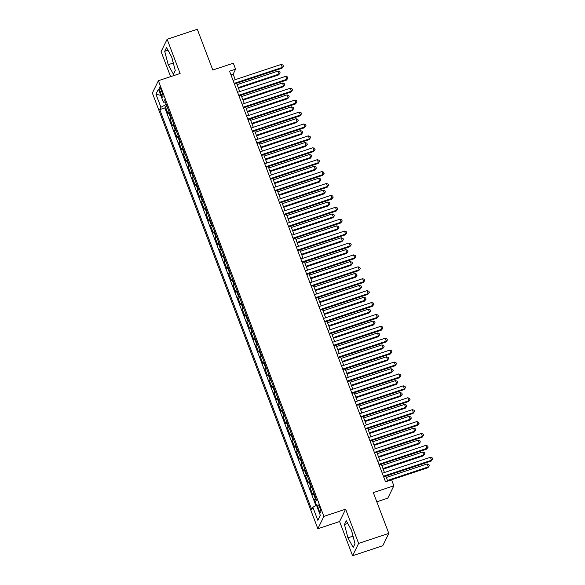 <?xml version="1.0" encoding="UTF-8"?>
<svg xmlns="http://www.w3.org/2000/svg" width="585" height="585" viewBox="0 0 585 585"><rect width="100%" height="100%" fill="white"/><g stroke="black" fill="none" stroke-linecap="round" stroke-linejoin="round"><path stroke-width="0.88" d="M319.863 507.707A4.161 0.848 -108.4 0 0 318.028 504.826A4.161 0.848 -108.4 0 0 318.818 509.842A4.161 0.848 -108.4 0 0 320.653 512.723A4.161 0.848 -108.4 0 0 319.863 507.707M376.813 501.798L387.826 498.142L393.851 485.799L391.584 479.846L385.552 481.85L229.547 71.165L235.579 69.162L233.32 63.209L212.794 70.025L197.306 29.25L167.12 39.268L161.094 51.612L170.601 76.65M352.594 555.75L382.78 545.732L388.806 533.388L358.62 543.406L345.618 509.184L323.885 516.394L317.86 528.738L339.592 521.528L352.594 555.75L358.62 543.406M323.885 516.394L158.381 80.708L152.356 93.052L317.86 528.738M169.211 112.181A5.199 1.038 159.2 0 0 168.699 112.729L168.107 113.951L165.394 106.806L166.974 106.287M171.017 116.941A5.199 1.038 159.2 0 0 170.513 117.49L169.913 118.711L171.493 118.185M169.913 118.711L172.626 125.855L173.226 124.634A5.199 1.038 159.2 0 1 173.73 124.086M178.257 135.991A5.199 1.038 159.2 0 0 177.745 136.539L177.153 137.76L174.44 130.616L176.012 130.089M182.776 147.895A5.199 1.038 159.2 0 0 182.264 148.444L181.672 149.665L178.959 142.521L180.538 141.994M187.302 159.8A5.199 1.038 159.2 0 0 186.79 160.349L186.191 161.562L183.478 154.425L185.057 153.899M191.821 171.705A5.199 1.038 159.2 0 0 191.31 172.253L190.717 173.467L188.004 166.33L189.577 165.804M196.341 183.61A5.199 1.038 159.2 0 0 195.836 184.158L195.236 185.372L192.523 178.228L194.103 177.708M200.867 195.507A5.199 1.038 159.2 0 0 200.355 196.063L199.763 197.277L197.05 190.132L198.622 189.613M205.386 207.412A5.199 1.038 159.2 0 0 204.874 207.96L204.282 209.181L201.569 202.037L203.149 201.518M209.905 219.316A5.199 1.038 159.2 0 0 209.401 219.865L208.801 221.086L206.088 213.942L207.668 213.423M214.432 231.221A5.199 1.038 159.2 0 0 213.92 231.77L213.328 232.991L210.615 225.847L212.187 225.327M218.951 243.126A5.199 1.038 159.2 0 0 218.439 243.674L217.847 244.896L215.134 237.751L216.713 237.225M223.477 255.031A5.199 1.038 159.2 0 0 222.965 255.579L222.373 256.8L219.66 249.656L221.232 249.13M227.996 266.935A5.199 1.038 159.2 0 0 227.485 267.484L226.892 268.705L224.179 261.561L225.759 261.034M232.516 278.84A5.199 1.038 159.2 0 0 232.011 279.389L231.411 280.603L228.698 273.466L230.278 272.939M237.042 290.745A5.199 1.038 159.2 0 0 236.53 291.293L235.938 292.507L233.225 285.37L234.797 284.844M241.561 302.642A5.199 1.038 159.2 0 0 241.049 303.198L240.457 304.412L237.744 297.268L239.323 296.749M246.08 314.547A5.199 1.038 159.2 0 0 245.576 315.103L244.976 316.317L242.263 309.173L243.843 308.653M250.607 326.452A5.199 1.038 159.2 0 0 250.095 327L249.502 328.222L246.79 321.077L248.362 320.558M255.126 338.357A5.199 1.038 159.2 0 0 254.621 338.905L254.022 340.126L251.309 332.982L252.888 332.463M259.652 350.261A5.199 1.038 159.2 0 0 259.14 350.81L258.548 352.031L255.835 344.887L257.407 344.36M264.171 362.166A5.199 1.038 159.2 0 0 263.659 362.715L263.067 363.936L260.354 356.791L261.934 356.265M268.69 374.071A5.199 1.038 159.2 0 0 268.186 374.619L267.586 375.841L264.873 368.696L266.453 368.17M273.217 385.976A5.199 1.038 159.2 0 0 272.705 386.524L272.113 387.745L269.4 380.601L270.972 380.074M277.736 397.88A5.199 1.038 159.2 0 0 277.224 398.429L276.632 399.643L273.919 392.506L275.498 391.979M282.255 409.785A5.199 1.038 159.2 0 0 281.751 410.334L281.151 411.547L278.438 404.41L280.018 403.884M286.782 421.683A5.199 1.038 159.2 0 0 286.27 422.238L285.677 423.452L282.964 416.308L284.537 415.789M291.301 433.587A5.199 1.038 159.2 0 0 290.796 434.143L290.197 435.357L287.484 428.213L289.063 427.693M295.827 445.492A5.199 1.038 159.2 0 0 295.315 446.041L294.723 447.262L292.01 440.117L293.582 439.598M300.346 457.397A5.199 1.038 159.2 0 0 299.834 457.945L299.242 459.166L296.529 452.022L298.109 451.503M304.865 469.302A5.199 1.038 159.2 0 0 304.361 469.85L303.761 471.071L301.048 463.927L302.628 463.4M309.392 481.206A5.199 1.038 159.2 0 0 308.88 481.755L308.288 482.976L305.575 475.832L307.147 475.305M313.911 493.111A5.199 1.038 159.2 0 0 313.399 493.66L312.807 494.881L310.094 487.736L311.673 487.21M160.071 91.86L161.065 94.477A4.029 0.819 -108.4 0 0 162.842 97.264A4.029 0.819 -108.4 0 0 162.074 92.408L161.08 89.79A4.029 0.819 -108.4 0 0 159.31 86.997A4.029 0.819 -108.4 0 0 160.071 91.86L161.665 91.326M166.257 104.408L160.919 107.274L159.778 109.607L311.71 509.586L312.851 507.246L317.83 520.343L320.302 515.268L315.33 502.179L316.47 499.839L164.531 99.867L163.39 102.199L165.372 102.075M160.919 107.274L155.939 94.178L158.418 89.11L163.39 102.199M165.394 106.806L164.846 107.925L315.915 505.608M315.724 497.872A5.199 1.038 -20.8 0 0 315.213 498.42L314.62 499.641L315.469 501.886M310.094 487.736L310.686 486.515A5.199 1.038 -20.8 0 1 311.198 485.967M305.575 475.832L306.167 474.61A5.199 1.038 -20.8 0 1 306.679 474.062M301.048 463.927L301.648 462.713A5.199 1.038 -20.8 0 1 302.152 462.157M296.529 452.022L297.121 450.808A5.199 1.038 -20.8 0 1 297.633 450.253M292.01 440.117L292.602 438.904A5.199 1.038 -20.8 0 1 293.114 438.355M287.484 428.213L288.083 426.999A5.199 1.038 -20.8 0 1 288.588 426.45M282.964 416.308L283.557 415.094A5.199 1.038 -20.8 0 1 284.069 414.546M278.438 404.41L279.038 403.189A5.199 1.038 -20.8 0 1 279.542 402.641M273.919 392.506L274.511 391.285A5.199 1.038 -20.8 0 1 275.023 390.736M269.4 380.601L269.992 379.38A5.199 1.038 -20.8 0 1 270.504 378.831M264.873 368.696L265.473 367.475A5.199 1.038 -20.8 0 1 265.978 366.927M260.354 356.791L260.947 355.57A5.199 1.038 -20.8 0 1 261.458 355.022M255.835 344.887L256.427 343.673A5.199 1.038 -20.8 0 1 256.939 343.117M251.309 332.982L251.901 331.768A5.199 1.038 -20.8 0 1 252.413 331.212M246.79 321.077L247.382 319.863A5.199 1.038 -20.8 0 1 247.894 319.315M242.263 309.173L242.863 307.959A5.199 1.038 -20.8 0 1 243.367 307.41M237.744 297.268L238.336 296.054A5.199 1.038 -20.8 0 1 238.848 295.505M233.225 285.37L233.817 284.149A5.199 1.038 -20.8 0 1 234.329 283.601M228.698 273.466L229.298 272.244A5.199 1.038 -20.8 0 1 229.803 271.696M224.179 261.561L224.772 260.34A5.199 1.038 -20.8 0 1 225.283 259.791M219.66 249.656L220.252 248.435A5.199 1.038 -20.8 0 1 220.764 247.886M215.134 237.751L215.726 236.53A5.199 1.038 -20.8 0 1 216.238 235.982M210.615 225.847L211.207 224.633A5.199 1.038 -20.8 0 1 211.719 224.077M206.088 213.942L206.688 212.728A5.199 1.038 -20.8 0 1 207.192 212.172M201.569 202.037L202.161 200.823A5.199 1.038 -20.8 0 1 202.673 200.275M197.05 190.132L197.642 188.918A5.199 1.038 -20.8 0 1 198.154 188.37M192.523 178.228L193.123 177.014A5.199 1.038 -20.8 0 1 193.628 176.465M188.004 166.33L188.597 165.109A5.199 1.038 -20.8 0 1 189.109 164.56M183.478 154.425L184.078 153.204A5.199 1.038 -20.8 0 1 184.582 152.656M178.959 142.521L179.551 141.299A5.199 1.038 -20.8 0 1 180.063 140.751M174.44 130.616L175.032 129.395A5.199 1.038 -20.8 0 1 175.544 128.846M393.851 485.799L373.318 492.614L388.806 533.388M158.381 80.708L180.121 73.491L167.12 39.268M235.236 79.677L233.137 74.163L235.579 69.162M387.731 481.126L385.822 476.11M384.455 472.512L381.303 464.205M379.936 460.607L376.777 452.3M375.416 448.702L372.257 440.395M370.89 436.798L367.738 428.491M366.371 424.9L363.212 416.593M361.844 412.995L358.693 404.688M357.325 401.091L354.166 392.784M352.806 389.186L349.647 380.879M348.28 377.281L345.128 368.974M343.761 365.376L340.602 357.069M339.234 353.472L336.082 345.165M334.715 341.567L331.563 333.26M330.196 329.662L327.037 321.355M325.669 317.757L322.518 309.45M321.15 305.86L317.991 297.553M316.631 293.955L313.472 285.648M312.105 282.05L308.953 273.743M307.586 270.146L304.427 261.839M303.059 258.241L299.908 249.934M298.54 246.336L295.388 238.029M294.021 234.431L290.862 226.124M289.495 222.527L286.343 214.22M284.975 210.622L281.816 202.315M280.456 198.717L277.297 190.41M275.93 186.82L272.778 178.513M271.411 174.915L268.252 166.608M266.884 163.01L263.733 154.703M262.365 151.105L259.206 142.798M257.846 139.201L254.687 130.894M253.32 127.296L250.168 118.989M248.8 115.391L245.642 107.084M244.274 103.487L241.122 95.179M239.755 91.582L236.603 83.275M230.958 74.887L233.137 74.163M164.846 107.925L159.778 109.607M314.62 499.641L316.192 499.115M312.851 507.246L316.507 505.286M160.809 95.392L155.939 94.178M317.83 520.343L320.28 515.202M168.173 64.635L173.438 74.266L175.259 70.544L171.8 57.198L166.528 47.568L164.714 51.29L168.173 64.635L173.335 63.121M345.618 509.184L339.592 521.528M355 543.728L351.548 530.383L346.276 520.752L344.463 524.474L347.914 537.82L353.186 547.45L355 543.728M171.705 57.03L173.24 62.953M167.968 50.208L164.714 51.29M351.453 530.215L353.077 536.306M352.989 536.138L347.914 537.82M347.717 523.392L344.463 524.474M234.424 83.999L281.904 68.24L282.306 67.407L234.183 83.377M281.18 64.43L282.964 65.052L283.418 66.244L282.306 67.407L281.18 64.43L233.057 80.401M283.418 66.244L281.904 68.24M238.49 88.24L278.643 74.917L279.052 74.076L277.919 71.107L237.122 84.65M238.249 87.626L279.052 74.076L280.164 72.913L278.643 74.917M277.919 71.107L279.71 71.728L280.164 72.913M238.943 95.903L286.423 80.145L286.833 79.311L238.709 95.282M285.699 76.335L287.491 76.957L287.937 78.149L286.833 79.311L285.699 76.335L237.576 92.306M287.937 78.149L286.423 80.145M243.462 107.808L290.95 92.05L291.352 91.216L243.228 107.187M290.226 88.24L292.01 88.861L292.463 90.053L291.352 91.216L290.226 88.24L242.095 104.21M292.463 90.053L290.95 92.05M247.989 119.713L295.469 103.954L295.878 103.121L247.748 119.091M294.745 100.145L296.529 100.766L296.983 101.958L295.878 103.121L294.745 100.145L246.621 116.115M296.983 101.958L295.469 103.954M252.508 131.618L299.988 115.859L300.397 115.026L252.274 130.996M299.264 112.049L301.056 112.671L301.509 113.856L300.397 115.026L299.264 112.049L251.14 128.02M301.509 113.856L299.988 115.859M243.009 100.145L283.169 86.814L283.571 85.98L282.445 83.004L241.642 96.547M242.775 99.523L283.571 85.98L284.683 84.818L283.169 86.814M282.445 83.004L284.23 83.626L284.683 84.818M247.528 112.049L287.688 98.719L288.098 97.885L286.964 94.909L246.161 108.452M247.294 111.428L288.098 97.885L289.202 96.722L287.688 98.719M286.964 94.909L288.756 95.53L289.202 96.722M252.055 123.954L292.207 110.623L292.617 109.79L291.491 106.814L250.687 120.356M251.813 123.333L292.617 109.79L293.728 108.627L292.207 110.623M291.491 106.814L293.275 107.435L293.728 108.627M256.574 135.859L296.734 122.528L297.143 121.695L296.01 118.718L255.206 132.261M256.34 135.237L297.143 121.695L298.248 120.532L296.734 122.528M296.01 118.718L297.794 119.34L298.248 120.532M257.027 143.522L304.514 127.757L304.917 126.923L256.793 142.901M303.79 123.947L305.575 124.576L306.028 125.76L304.917 126.923L303.79 123.947L255.667 139.925M306.028 125.76L304.514 127.757M261.093 147.764L301.253 134.433L301.663 133.599L300.529 130.623L259.733 144.166M260.859 147.142L301.663 133.599L302.774 132.437L301.253 134.433M300.529 130.623L302.321 131.245L302.774 132.437M261.553 155.427L309.034 139.661L309.443 138.828L261.32 154.806M308.31 135.852L310.101 136.473L310.547 137.665L309.443 138.828L308.31 135.852L260.186 151.829M310.547 137.665L309.034 139.661M265.619 159.668L305.779 146.338L306.182 145.504L305.056 142.528L264.252 156.071M265.385 159.047L306.182 145.504L307.293 144.341L305.779 146.338M305.056 142.528L306.84 143.149L307.293 144.341M266.073 167.332L313.553 151.566L313.962 150.733L265.839 166.71M312.836 147.756L314.62 148.378L315.074 149.57L313.962 150.733L312.836 147.756L264.705 163.734M315.074 149.57L313.553 151.566M270.138 171.573L310.299 158.243L310.708 157.409L309.575 154.433L268.771 167.975M269.904 170.952L310.708 157.409L311.812 156.246L310.299 158.243M309.575 154.433L311.359 155.054L311.812 156.246M270.599 179.229L318.079 163.471L318.489 162.637L270.358 178.615M317.355 159.661L319.139 160.283L319.593 161.475L318.489 162.637L317.355 159.661L269.232 175.639M319.593 161.475L318.079 163.471M274.665 183.478L314.818 170.147L315.227 169.314L314.094 166.337L273.297 179.88M274.423 182.856L315.227 169.314L316.339 168.151L314.818 170.147M314.094 166.337L315.885 166.959L316.339 168.151M275.118 191.134L322.598 175.376L323.008 174.542L274.884 190.513M321.874 171.566L323.666 172.187L324.112 173.379L323.008 174.542L321.874 171.566L273.751 187.536M324.112 173.379L322.598 175.376M279.184 195.383L319.344 182.052L319.746 181.218L318.62 178.242L277.817 191.785M278.95 194.761L319.746 181.218L320.858 180.048L319.344 182.052M318.62 178.242L320.404 178.864L320.858 180.048M279.637 203.039L327.125 187.28L327.527 186.447L279.403 202.417M326.401 183.471L328.185 184.092L328.638 185.284L327.527 186.447L326.401 183.471L278.27 199.441M328.638 185.284L327.125 187.28M283.703 207.28L323.863 193.957L324.273 193.116L323.139 190.147L282.343 203.69M283.469 206.666L324.273 193.116L325.377 191.953L323.863 193.957M323.139 190.147L324.931 190.768L325.377 191.953M284.164 214.944L331.644 199.185L332.053 198.352L283.922 214.322M330.92 195.375L332.704 195.997L333.157 197.189L332.053 198.352L330.92 195.375L282.796 211.346M333.157 197.189L331.644 199.185M288.229 219.185L328.39 205.854L328.792 205.021L327.666 202.044L286.862 215.587M287.988 218.563L328.792 205.021L329.903 203.858L328.39 205.854M327.666 202.044L329.45 202.666L329.903 203.858M288.683 226.848L336.163 211.09L336.572 210.256L288.449 226.227M335.439 207.28L337.231 207.902L337.684 209.094L336.572 210.256L335.439 207.28L287.315 223.251M337.684 209.094L336.163 211.09M292.749 231.09L332.909 217.759L333.318 216.925L332.185 213.949L291.381 227.492M292.515 230.468L333.318 216.925L334.423 215.763L332.909 217.759M332.185 213.949L333.969 214.571L334.423 215.763M293.202 238.753L340.689 222.995L341.092 222.161L292.968 238.132M339.965 219.185L341.75 219.806L342.203 220.991L341.092 222.161L339.965 219.185L291.842 235.155M342.203 220.991L340.689 222.995M297.728 250.658L345.208 234.899L345.618 234.066L297.494 250.036M344.485 231.09L346.276 231.711L346.722 232.896L345.618 234.066L344.485 231.09L296.361 247.06M346.722 232.896L345.208 234.899M302.248 262.563L349.735 246.797L350.137 245.963L302.014 261.941M349.011 242.987L350.795 243.616L351.249 244.801L350.137 245.963L349.011 242.987L300.88 258.965M351.249 244.801L349.735 246.797M306.774 274.467L354.254 258.702L354.664 257.868L306.533 273.846M353.53 254.892L355.314 255.513L355.768 256.705L354.664 257.868L353.53 254.892L305.407 270.87M355.768 256.705L354.254 258.702M311.293 286.372L358.773 270.606L359.183 269.773L311.059 285.751M358.049 266.797L359.841 267.418L360.294 268.61L359.183 269.773L358.049 266.797L309.926 282.774M360.294 268.61L358.773 270.606M315.812 298.27L363.3 282.511L363.702 281.677L315.578 297.655M362.576 278.701L364.36 279.323L364.813 280.515L363.702 281.677L362.576 278.701L314.452 294.679M364.813 280.515L363.3 282.511M320.339 310.174L367.819 294.416L368.228 293.582L320.105 309.553M367.095 290.606L368.879 291.228L369.332 292.42L368.228 293.582L367.095 290.606L318.971 306.577M369.332 292.42L367.819 294.416M324.858 322.079L372.338 306.321L372.747 305.487L324.624 321.457M371.621 302.511L373.405 303.132L373.859 304.324L372.747 305.487L371.621 302.511L323.49 318.481M373.859 304.324L372.338 306.321M329.384 333.984L376.864 318.225L377.266 317.392L329.143 333.362M376.14 314.416L377.925 315.037L378.378 316.229L377.266 317.392L376.14 314.416L328.017 330.386M378.378 316.229L376.864 318.225M333.903 345.889L381.383 330.13L381.793 329.296L333.669 345.267M380.659 326.32L382.451 326.942L382.897 328.134L381.793 329.296L380.659 326.32L332.536 342.291M382.897 328.134L381.383 330.13M338.423 357.793L385.91 342.035L386.312 341.201L338.188 357.172M385.186 338.225L386.97 338.847L387.424 340.031L386.312 341.201L385.186 338.225L337.055 354.196M387.424 340.031L385.91 342.035M342.949 369.698L390.429 353.94L390.839 353.106L342.708 369.077M389.705 350.13L391.489 350.751L391.943 351.936L390.839 353.106L389.705 350.13L341.582 366.1M391.943 351.936L390.429 353.94M347.468 381.603L394.948 365.837L395.358 365.003L347.234 380.981M394.224 362.027L396.016 362.649L396.469 363.841L395.358 365.003L394.224 362.027L346.101 378.005M396.469 363.841L394.948 365.837M351.987 393.508L399.475 377.742L399.877 376.908L351.753 392.886M398.751 373.932L400.535 374.554L400.988 375.745L399.877 376.908L398.751 373.932L350.627 389.91M400.988 375.745L399.475 377.742M356.514 405.412L403.994 389.647L404.403 388.813L356.28 404.791M403.27 385.837L405.061 386.458L405.507 387.65L404.403 388.813L403.27 385.837L355.146 401.815M405.507 387.65L403.994 389.647M361.033 417.31L408.513 401.551L408.922 400.718L360.799 416.695M407.796 397.741L409.58 398.363L410.034 399.555L408.922 400.718L407.796 397.741L359.665 413.719M410.034 399.555L408.513 401.551M365.559 429.214L413.039 413.456L413.449 412.622L365.318 428.593M412.315 409.646L414.1 410.268L414.553 411.46L413.449 412.622L412.315 409.646L364.192 425.617M414.553 411.46L413.039 413.456M370.078 441.119L417.558 425.361L417.968 424.527L369.844 440.498M416.834 421.551L418.626 422.173L419.072 423.365L417.968 424.527L416.834 421.551L368.711 437.522M419.072 423.365L417.558 425.361M374.597 453.024L422.085 437.266L422.487 436.432L374.363 452.402M421.361 433.456L423.145 434.077L423.598 435.269L422.487 436.432L421.361 433.456L373.23 449.426M423.598 435.269L422.085 437.266M379.124 464.929L426.604 449.17L427.013 448.337L378.883 464.307M425.88 445.36L427.664 445.982L428.118 447.174L427.013 448.337L425.88 445.36L377.756 461.331M428.118 447.174L426.604 449.17M383.643 476.834L431.123 461.075L431.533 460.241L383.409 476.212M430.399 457.265L432.191 457.887L432.644 459.071L431.533 460.241L430.399 457.265L382.276 473.236M432.644 459.071L431.123 461.075M297.268 242.994L337.428 229.664L337.837 228.83L336.704 225.854L295.908 239.397M297.034 242.373L337.837 228.83L338.949 227.667L337.428 229.664M336.704 225.854L338.496 226.475L338.949 227.667M301.794 254.899L341.954 241.568L342.357 240.735L341.23 237.759L300.427 251.301M301.56 254.278L342.357 240.735L343.468 239.572L341.954 241.568M341.23 237.759L343.015 238.38L343.468 239.572M306.313 266.804L346.474 253.473L346.883 252.64L345.75 249.663L304.946 263.206M306.079 266.182L346.883 252.64L347.987 251.477L346.474 253.473M345.75 249.663L347.534 250.285L347.987 251.477M310.84 278.709L350.993 265.378L351.402 264.544L350.276 261.568L309.472 275.111M310.598 278.087L351.402 264.544L352.514 263.382L350.993 265.378M350.276 261.568L352.06 262.19L352.514 263.382M315.359 290.613L355.519 277.283L355.929 276.449L354.795 273.473L313.991 287.016M315.125 289.992L355.929 276.449L357.033 275.286L355.519 277.283M354.795 273.473L356.579 274.094L357.033 275.286M319.878 302.518L360.038 289.187L360.448 288.354L359.314 285.378L318.518 298.92M319.644 301.897L360.448 288.354L361.552 287.191L360.038 289.187M359.314 285.378L361.106 285.999L361.552 287.191M324.404 314.423L364.565 301.092L364.967 300.259L363.841 297.282L323.037 310.825M324.17 313.801L364.967 300.259L366.078 299.089L364.565 301.092M363.841 297.282L365.625 297.904L366.078 299.089M328.924 326.32L369.084 312.997L369.493 312.156L368.36 309.187L327.556 322.73M328.69 325.706L369.493 312.156L370.597 310.993L369.084 312.997M368.36 309.187L370.144 309.809L370.597 310.993M333.45 338.225L373.603 324.894L374.012 324.061L372.879 321.085L332.083 334.627M333.209 337.603L374.012 324.061L375.124 322.898L373.603 324.894M372.879 321.085L374.671 321.706L375.124 322.898M337.969 350.13L378.129 336.799L378.532 335.965L377.405 332.989L336.602 346.532M337.735 349.508L378.532 335.965L379.643 334.803L378.129 336.799M377.405 332.989L379.19 333.611L379.643 334.803M342.488 362.035L382.648 348.704L383.058 347.87L381.925 344.894L341.121 358.437M342.254 361.413L383.058 347.87L384.162 346.708L382.648 348.704M381.925 344.894L383.716 345.516L384.162 346.708M347.015 373.939L387.168 360.609L387.577 359.775L386.451 356.799L345.647 370.342M346.773 373.318L387.577 359.775L388.689 358.612L387.168 360.609M386.451 356.799L388.235 357.42L388.689 358.612M351.534 385.844L391.694 372.513L392.104 371.68L390.97 368.704L350.166 382.246M351.3 385.222L392.104 371.68L393.208 370.517L391.694 372.513M390.97 368.704L392.754 369.325L393.208 370.517M356.053 397.749L396.213 384.418L396.623 383.584L395.489 380.608L354.693 394.151M355.819 397.127L396.623 383.584L397.734 382.422L396.213 384.418M395.489 380.608L397.281 381.23L397.734 382.422M360.579 409.654L400.74 396.323L401.142 395.489L400.016 392.513L359.212 406.056M360.345 409.032L401.142 395.489L402.253 394.327L400.74 396.323M400.016 392.513L401.8 393.135L402.253 394.327M365.098 421.558L405.259 408.228L405.668 407.394L404.535 404.418L363.731 417.961M364.864 420.937L405.668 407.394L406.772 406.231L405.259 408.228M404.535 404.418L406.319 405.039L406.772 406.231M369.625 433.456L409.778 420.132L410.187 419.299L409.054 416.323L368.257 429.865M369.384 432.841L410.187 419.299L411.299 418.129L409.778 420.132M409.054 416.323L410.846 416.944L411.299 418.129M374.144 445.36L414.304 432.037L414.707 431.196L413.58 428.22L372.777 441.77M373.91 444.746L414.707 431.196L415.818 430.034L414.304 432.037M413.58 428.22L415.365 428.849L415.818 430.034M378.663 457.265L418.823 443.935L419.233 443.101L418.099 440.125L377.303 453.667M378.429 456.644L419.233 443.101L420.337 441.938L418.823 443.935M418.099 440.125L419.891 440.746L420.337 441.938M383.19 469.17L423.35 455.839L423.752 455.006L422.626 452.029L381.822 465.572M382.948 468.548L423.752 455.006L424.864 453.843L423.35 455.839M422.626 452.029L424.41 452.651L424.864 453.843M387.709 481.075L427.869 467.744L428.278 466.91L427.145 463.934L386.341 477.477M387.475 480.453L428.278 466.91L429.383 465.748L427.869 467.744M427.145 463.934L428.929 464.556L429.383 465.748M170.513 117.49L168.699 112.729M315.213 498.42L313.399 493.66M310.686 486.515L308.88 481.755M306.167 474.61L304.361 469.85M301.648 462.713L299.834 457.945M297.121 450.808L295.315 446.041M292.602 438.904L290.796 434.143M288.083 426.999L286.27 422.238M283.557 415.094L281.751 410.334M279.038 403.189L277.224 398.429M274.511 391.285L272.705 386.524M269.992 379.38L268.186 374.619M265.473 367.475L263.659 362.715M260.947 355.57L259.14 350.81M256.427 343.673L254.621 338.905M251.901 331.768L250.095 327M247.382 319.863L245.576 315.103M242.863 307.959L241.049 303.198M238.336 296.054L236.53 291.293M233.817 284.149L232.011 279.389M229.298 272.244L227.485 267.484M224.772 260.34L222.965 255.579M220.252 248.435L218.439 243.674M215.726 236.53L213.92 231.77M211.207 224.633L209.401 219.865M206.688 212.728L204.874 207.96M202.161 200.823L200.355 196.063M197.642 188.918L195.836 184.158M193.123 177.014L191.31 172.253M188.597 165.109L186.79 160.349M184.078 153.204L182.264 148.444M179.551 141.299L177.745 136.539M175.032 129.395L173.226 124.634M162.593 93.973L161.065 94.477"/></g></svg>
